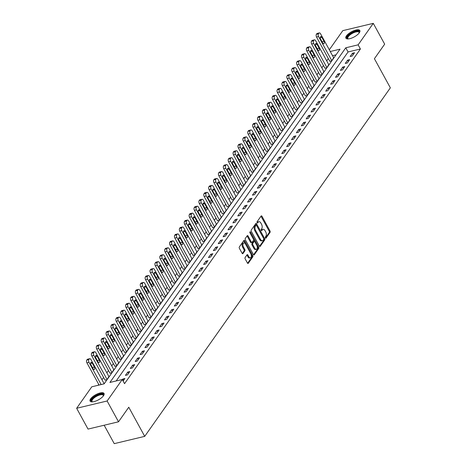 <?xml version="1.0" encoding="UTF-8"?>
<svg xmlns="http://www.w3.org/2000/svg" width="467" height="467" viewBox="0 0 467 467"><rect width="100%" height="100%" fill="white"/><g stroke="black" fill="none" stroke-linecap="round" stroke-linejoin="round"><path stroke-width="0.7" d="M265.419 237.937A0.701 0.391 76.5 0 0 265.851 238.234A0.701 0.391 76.5 0 0 265.997 238.129L270.078 232.344A0.998 0.555 76.5 0 0 270.014 230.984L261.964 216.279A0.998 0.555 76.5 0 0 261.345 215.853A0.998 0.555 76.5 0 0 261.135 216.011L257.054 221.79A0.701 0.391 76.5 0 0 257.101 222.747A0.701 0.391 76.5 0 0 257.533 223.045A0.701 0.391 76.5 0 0 257.685 222.934L258.21 222.187A3.199 1.78 76.5 0 1 258.899 221.685A3.199 1.78 76.5 0 1 260.866 223.057L261.538 224.283A3.199 1.78 76.5 0 1 261.742 228.637L261.216 229.39A0.701 0.391 76.5 0 0 261.257 230.342A0.701 0.391 76.5 0 0 261.689 230.64A0.701 0.391 76.5 0 0 261.841 230.529L262.366 229.782A3.199 1.78 76.5 0 1 263.055 229.285A3.199 1.78 76.5 0 1 265.028 230.657L265.7 231.877A3.199 1.78 76.5 0 1 265.904 236.238L265.373 236.985A0.701 0.391 76.5 0 0 265.419 237.937M90.639 398.824A7.951 2.907 151.3 0 1 97.93 393.669A7.951 2.907 151.3 0 1 104.036 393.471A7.951 2.907 151.3 0 1 103.487 395.753A7.951 2.907 151.3 0 1 96.19 400.908A7.951 2.907 151.3 0 1 90.09 401.106A7.951 2.907 151.3 0 1 90.639 398.824M346.438 35.883A7.951 2.907 151.3 0 1 353.735 30.723A7.951 2.907 151.3 0 1 359.835 30.524A7.951 2.907 151.3 0 1 359.286 32.807A7.951 2.907 151.3 0 1 351.995 37.967A7.951 2.907 151.3 0 1 345.889 38.16A7.951 2.907 151.3 0 1 346.438 35.883M245.117 257.527A0.998 0.555 76.5 0 0 245.175 258.893L247.434 263.014A0.998 0.555 76.5 0 0 248.053 263.446A0.998 0.555 76.5 0 0 248.269 263.289L252.793 256.868A0.998 0.555 76.5 0 0 252.729 255.502L244.679 240.803A0.998 0.555 76.5 0 0 244.066 240.377A0.998 0.555 76.5 0 0 243.85 240.528L239.326 246.955A0.998 0.555 76.5 0 0 239.384 248.316L242.116 253.295A0.998 0.555 76.5 0 0 242.729 253.727A0.998 0.555 76.5 0 0 242.945 253.569L244.883 250.82A0.998 0.555 76.5 0 0 244.819 249.46L243.465 246.99A2.674 1.489 76.5 0 1 243.867 242.928A2.674 1.489 76.5 0 1 245.519 244.078L250.82 253.756A2.674 1.489 76.5 0 1 250.411 257.813A2.674 1.489 76.5 0 1 248.765 256.669L247.884 255.052A0.998 0.555 76.5 0 0 247.265 254.626A0.998 0.555 76.5 0 0 247.049 254.784L245.117 257.527M329.311 49.788L342.807 30.641L373.279 23.35L384.668 44.155L374.411 58.708L390.354 87.831L144.712 436.359L128.769 407.236L118.513 421.794L107.124 400.99L76.646 408.281L91.789 386.793L104.147 383.839L340.017 49.175L330.257 51.51M373.279 23.35L358.136 44.838L345.778 47.792L109.908 382.455L122.266 379.502L107.124 400.99M122.266 379.502L124.543 383.664L360.413 49L358.136 44.838M259.366 246.086A0.998 0.555 76.5 0 0 259.985 246.518A0.998 0.555 76.5 0 0 260.195 246.36L264.725 239.939A0.998 0.555 76.5 0 0 264.661 238.573L256.611 223.874A0.998 0.555 76.5 0 0 255.998 223.448A0.998 0.555 76.5 0 0 255.782 223.6L251.252 230.027A0.998 0.555 76.5 0 0 251.316 231.387L259.366 246.086M258.759 248.403L254.229 254.824A0.998 0.555 76.5 0 1 254.019 254.982A0.998 0.555 76.5 0 1 253.4 254.55L245.35 239.851A0.998 0.555 76.5 0 1 245.286 238.491L247.224 235.742A0.998 0.555 76.5 0 1 247.44 235.584A0.998 0.555 76.5 0 1 248.059 236.01L251.322 241.976A0.998 0.555 76.5 0 0 251.935 242.402A0.998 0.555 76.5 0 0 252.151 242.245L253.435 240.423A0.998 0.555 76.5 0 0 253.371 239.063L249.973 232.858A0.701 0.391 76.5 0 1 250.078 231.795A0.701 0.391 76.5 0 1 250.51 232.093L258.695 247.037A0.998 0.555 76.5 0 1 258.759 248.403L257.936 248.596L253.569 254.789M360.413 49L348.061 51.954L116.178 380.961M352.486 53.203L350.145 56.525L352.2 56.034L354.546 52.707L352.486 53.203L353.239 54.569M347.6 60.132L345.259 63.459L347.314 62.969L349.66 59.642L347.6 60.132L348.353 61.498M342.72 67.061L340.373 70.389L342.434 69.898L344.774 66.571L342.72 67.061L343.467 68.433M337.834 73.996L335.487 77.324L337.548 76.827L339.888 73.5L337.834 73.996L338.581 75.362M332.948 80.925L330.601 84.253L332.662 83.762L335.002 80.435L332.948 80.925L333.695 82.291M328.062 87.86L325.715 91.188L327.776 90.691L330.122 87.364L328.062 87.86L328.809 89.226M323.176 94.789L320.829 98.117L322.89 97.626L325.236 94.299L323.176 94.789L323.923 96.155M318.29 101.724L315.943 105.052L318.004 104.555L320.35 101.228L318.29 101.724L319.037 103.09M313.404 108.653L311.057 111.981L313.118 111.49L315.464 108.163L313.404 108.653L314.151 110.019M308.518 115.588L306.171 118.916L308.232 118.42L310.578 115.092L308.518 115.588L309.265 116.954M303.632 122.517L301.291 125.845L303.346 125.354L305.692 122.027L303.632 122.517L304.379 123.883M298.746 129.447L296.405 132.774L298.46 132.284L300.806 128.956L298.746 129.447L299.499 130.818M293.86 136.382L291.519 139.709L293.574 139.213L295.92 135.885L293.86 136.382L294.613 137.747M288.98 143.311L286.633 146.638L288.694 146.148L291.034 142.82L288.98 143.311L289.727 144.682M284.094 150.246L281.747 153.573L283.808 153.077L286.148 149.749L284.094 150.246L284.841 151.612M279.208 157.175L276.861 160.502L278.922 160.012L281.262 156.684L279.208 157.175L279.955 158.541M274.322 164.11L271.975 167.437L274.036 166.941L276.382 163.613L274.322 164.11L275.069 165.476M269.436 171.039L267.089 174.366L269.15 173.876L271.496 170.548L269.436 171.039L270.183 172.405M264.55 177.974L262.203 181.301L264.264 180.805L266.61 177.478L264.55 177.974L265.297 179.34M259.664 184.903L257.317 188.23L259.378 187.74L261.724 184.412L259.664 184.903L260.411 186.269M254.778 191.832L252.431 195.159L254.492 194.669L256.838 191.342L254.778 191.832L255.525 193.204M249.892 198.767L247.551 202.094L249.606 201.598L251.952 198.277L249.892 198.767L250.639 200.133M245.006 205.696L242.665 209.023L244.72 208.533L247.066 205.206L245.006 205.696L245.759 207.068M240.12 212.631L237.779 215.958L239.834 215.462L242.18 212.135L240.12 212.631L240.873 213.997M235.24 219.56L232.893 222.887L234.954 222.397L237.294 219.07L235.24 219.56L235.987 220.926M230.354 226.495L228.007 229.822L230.068 229.326L232.408 225.999L230.354 226.495L231.101 227.861M225.468 233.424L223.121 236.751L225.182 236.261L227.522 232.934L225.468 233.424L226.215 234.79M220.582 240.359L218.235 243.686L220.296 243.19L222.642 239.863L220.582 240.359L221.329 241.725M215.696 247.288L213.349 250.616L215.41 250.125L217.756 246.798L215.696 247.288L216.443 248.654M210.81 254.217L208.463 257.545L210.524 257.054L212.87 253.727L210.81 254.217L211.557 255.589M205.924 261.152L203.577 264.48L205.638 263.989L207.984 260.662L205.924 261.152L206.671 262.518M201.038 268.081L198.691 271.409L200.752 270.918L203.098 267.591L201.038 268.081L201.785 269.453M196.152 275.016L193.811 278.344L195.866 277.847L198.212 274.52L196.152 275.016L196.905 276.382M191.266 281.945L188.925 285.273L190.98 284.782L193.326 281.455L191.266 281.945L192.019 283.311M186.38 288.88L184.039 292.208L186.1 291.712L188.44 288.384L186.38 288.88L187.133 290.246M181.5 295.809L179.153 299.137L181.214 298.647L183.554 295.319L181.5 295.809L182.247 297.175M176.614 302.744L174.267 306.072L176.328 305.576L178.668 302.248L176.614 302.744L177.361 304.11M171.728 309.674L169.381 313.001L171.442 312.511L173.782 309.183L171.728 309.674L172.475 311.04M166.842 316.608L164.495 319.93L166.556 319.44L168.902 316.112L166.842 316.608L167.589 317.974M161.956 323.538L159.609 326.865L161.67 326.375L164.016 323.047L161.956 323.538L162.703 324.904M157.07 330.467L154.723 333.794L156.784 333.304L159.13 329.976L157.07 330.467L157.817 331.839M152.184 337.402L149.837 340.729L151.898 340.233L154.244 336.905L152.184 337.402L152.931 338.768M147.298 344.331L144.951 347.658L147.012 347.168L149.358 343.84L147.298 344.331L148.045 345.697M142.412 351.266L140.071 354.593L142.126 354.097L144.472 350.77L142.412 351.266L143.165 352.632M137.526 358.195L135.185 361.522L137.24 361.032L139.586 357.704L137.526 358.195L138.279 359.561M132.64 365.13L130.299 368.457L132.359 367.961L134.7 364.634L132.64 365.13L133.393 366.496M127.76 372.059L125.413 375.386L127.473 374.896L129.814 371.569L127.76 372.059L128.507 373.425M123.125 381.066L124.928 378.498L122.874 378.994L122.372 379.7M328.324 58.579L326.702 60.879M323.438 65.508L321.821 67.808M318.552 72.443L316.935 74.743M313.666 79.372L312.049 81.672M308.78 86.307L307.163 88.607M303.9 93.237L302.277 95.537M299.014 100.171L297.391 102.471M294.128 107.101L292.505 109.401M289.242 114.036L287.619 116.33M284.356 120.965L282.733 123.265M279.47 127.9L277.847 130.194M274.584 134.829L272.962 137.129M269.698 141.758L268.081 144.058M264.812 148.693L263.195 150.993M259.926 155.622L258.309 157.922M255.04 162.557L253.423 164.857M250.16 169.486L248.537 171.786M245.274 176.421L243.651 178.721M240.388 183.35L238.765 185.65M235.502 190.285L233.879 192.579M230.616 197.214L228.993 199.514M225.73 204.143L224.107 206.443M220.844 211.078L219.221 213.378M215.958 218.007L214.341 220.307M211.072 224.942L209.455 227.242M206.186 231.871L204.569 234.171M201.3 238.806L199.683 241.106M196.42 245.735L194.797 248.035M191.534 252.67L189.911 254.964M186.648 259.599L185.025 261.899M181.762 266.529L180.139 268.829M176.876 273.464L175.253 275.763M171.99 280.393L170.367 282.693M167.104 287.328L165.481 289.628M162.218 294.257L160.601 296.557M157.332 301.192L155.715 303.492M152.446 308.121L150.829 310.421M147.56 315.056L145.943 317.35M142.68 321.985L141.057 324.285M137.794 328.914L136.171 331.214M132.908 335.849L131.285 338.149M128.022 342.778L126.399 345.078M123.136 349.713L121.513 352.013M118.25 356.642L116.627 358.942M113.364 363.577L111.741 365.877M108.478 370.506L106.861 372.806M103.592 377.441L101.975 379.735M98.706 384.37L98.058 385.293M336.024 54.832L332.533 55.672M329.749 61.177L331.611 60.961L333.648 57.71M324.863 68.106L326.725 67.896L328.762 64.639M319.977 75.041L321.839 74.825L323.876 71.574M315.091 81.97L316.953 81.754L318.99 78.503M310.205 88.905L312.067 88.689L314.104 85.432M305.319 95.834L307.181 95.618L309.224 92.367M300.433 102.769L302.295 102.553L304.338 99.296M295.547 109.698L297.415 109.482L299.452 106.231M290.661 116.633L292.529 116.417L294.566 113.16M285.775 123.562L287.643 123.346L289.68 120.095M280.895 130.491L282.757 130.281L284.794 127.024M276.009 137.426L277.871 137.21L279.908 133.959M271.123 144.356L272.985 144.14L275.022 140.888M266.237 151.29L268.099 151.075L270.136 147.823M261.351 158.22L263.213 158.004L265.25 154.752M256.465 165.155L258.327 164.939L260.364 161.681M251.579 172.084L253.441 171.868L255.484 168.616M246.693 179.019L248.555 178.803L250.598 175.545M241.807 185.948L243.675 185.732L245.712 182.48M236.921 192.877L238.789 192.667L240.826 189.409M232.035 199.812L233.903 199.596L235.94 196.344M227.155 206.741L229.017 206.525L231.054 203.273M222.269 213.676L224.131 213.46L226.168 210.208M217.383 220.605L219.245 220.389L221.282 217.137M212.497 227.54L214.359 227.324L216.396 224.067M207.611 234.469L209.473 234.253L211.51 231.002M202.725 241.404L204.587 241.188L206.624 237.931M197.839 248.333L199.701 248.117L201.744 244.866M192.953 255.268L194.815 255.052L196.858 251.795M188.067 262.197L189.935 261.981L191.972 258.73M183.181 269.126L185.049 268.916L187.086 265.659M178.295 276.061L180.163 275.845L182.2 272.594M173.415 282.99L175.277 282.774L177.314 279.523M168.529 289.925L170.391 289.709L172.428 286.452M163.643 296.854L165.505 296.638L167.542 293.387M158.757 303.789L160.619 303.573L162.656 300.316M153.871 310.718L155.733 310.502L157.77 307.251M148.985 317.653L150.847 317.437L152.884 314.18M144.099 324.583L145.961 324.367L148.004 321.115M139.213 331.512L141.075 331.301L143.118 328.044M134.327 338.447L136.195 338.231L138.232 334.979M129.441 345.376L131.309 345.16L133.346 341.908M124.555 352.311L126.423 352.095L128.46 348.837M119.675 359.24L121.537 359.024L123.574 355.772M114.789 366.175L116.651 365.959L118.688 362.701M109.903 373.104L111.765 372.888L113.802 369.636M105.017 380.039L106.879 379.823L108.916 376.565M104.03 383.5L104.339 383.425L104.03 383.868M104.153 425.227L114.24 443.65L144.712 436.359M118.513 421.794L88.035 429.085L76.646 408.281M348.061 51.954L345.778 47.792M122.874 378.994L123.621 380.36M263.055 229.285L262.232 229.478A3.199 1.78 76.5 0 0 261.543 229.98L262.366 229.782M261.275 230.365L261.543 229.98M258.899 221.685L258.07 221.883A3.199 1.78 76.5 0 0 257.387 222.385L258.21 222.187M257.113 222.771L257.387 222.385M265.431 237.96L269.255 232.543A0.998 0.555 76.5 0 0 269.19 231.177L261.141 216.478A0.998 0.555 76.5 0 0 260.971 216.239M259.535 246.325L263.902 240.131A0.998 0.555 76.5 0 0 263.837 238.771L255.788 224.072A0.998 0.555 76.5 0 0 255.618 223.833M263.674 239.39A0.701 0.391 76.5 0 0 263.633 238.439L256.564 225.532A0.701 0.391 76.5 0 0 256.138 225.234A0.701 0.391 76.5 0 0 255.986 225.345L255.431 226.133A3.199 1.78 76.5 0 0 255.63 230.488L260.463 239.308A3.199 1.78 76.5 0 0 262.436 240.68A3.199 1.78 76.5 0 0 263.119 240.184L263.674 239.39M255.496 225.462A0.701 0.391 76.5 0 0 255.309 225.433A0.701 0.391 76.5 0 0 255.163 225.543L255.986 225.345M262.436 240.68L261.608 240.879A3.199 1.78 76.5 0 1 259.64 239.507L254.807 230.686A3.199 1.78 76.5 0 1 254.603 226.332L255.163 225.543M251.935 242.402L251.112 242.601A0.998 0.555 76.5 0 1 250.499 242.175L247.236 236.209A0.998 0.555 76.5 0 0 247.066 235.969M249.892 232.665L257.872 247.236L258.695 247.037M254.708 248.164A2.674 1.489 76.5 0 0 256.36 249.308A2.674 1.489 76.5 0 0 256.762 245.251L254.894 241.842A0.998 0.555 76.5 0 0 254.276 241.41A0.998 0.555 76.5 0 0 254.066 241.567L252.775 243.389A0.998 0.555 76.5 0 0 252.84 244.749L254.708 248.164L253.885 248.356A2.674 1.489 76.5 0 0 255.531 249.506L256.36 249.308M253.715 241.649A0.998 0.555 76.5 0 0 253.453 241.608A0.998 0.555 76.5 0 0 253.237 241.766L254.066 241.567M253.885 248.356L252.017 244.947A0.998 0.555 76.5 0 1 251.952 243.587L253.237 241.766M257.936 248.596A0.998 0.555 76.5 0 0 257.872 247.236M250.411 257.813L249.588 258.012A2.674 1.489 76.5 0 1 247.942 256.862L247.061 255.251A0.998 0.555 76.5 0 0 246.891 255.011M243.867 242.928L243.044 243.126A2.674 1.489 76.5 0 0 242.642 247.183L243.465 246.99M242.285 253.534L244.06 251.018A0.998 0.555 76.5 0 0 243.996 249.658L242.642 247.183M247.603 263.254L251.97 257.06A0.998 0.555 76.5 0 0 251.906 255.7L243.856 241.001A0.998 0.555 76.5 0 0 243.686 240.762M331.803 60.687L318.593 36.554A2.037 1.132 76.5 0 1 318.465 33.782L318.856 33.227A2.037 1.132 76.5 0 1 319.294 32.906A2.037 1.132 76.5 0 1 320.549 33.782L333.759 57.914M329.86 61.381L316.538 37.045A2.037 1.132 -103.5 0 1 316.404 34.272L316.795 33.717A2.037 1.132 -103.5 0 1 317.233 33.402L319.294 32.906M320.584 39.053L322.773 43.046A1.629 0.905 76.5 0 0 323.777 43.74A1.629 0.905 76.5 0 0 324.022 41.271L321.839 37.278A1.629 0.905 76.5 0 0 320.835 36.578A1.629 0.905 76.5 0 0 320.584 39.053M326.918 67.616L313.707 43.484A2.037 1.132 76.5 0 1 313.579 40.711L313.97 40.156A2.037 1.132 76.5 0 1 314.408 39.841A2.037 1.132 76.5 0 1 315.663 40.711L328.873 64.843M324.974 68.31L311.652 43.98A2.037 1.132 -103.5 0 1 311.518 41.207L311.909 40.652A2.037 1.132 -103.5 0 1 312.347 40.331L314.408 39.841M315.704 45.982L317.887 49.975A1.629 0.905 76.5 0 0 318.891 50.675A1.629 0.905 76.5 0 0 319.136 48.2L316.953 44.207A1.629 0.905 76.5 0 0 315.949 43.507A1.629 0.905 76.5 0 0 315.704 45.982M322.037 74.545L308.821 50.418A2.037 1.132 76.5 0 1 308.693 47.646L309.084 47.091A2.037 1.132 76.5 0 1 309.522 46.77A2.037 1.132 76.5 0 1 310.777 47.646L323.987 71.772M320.088 75.245L306.766 50.909A2.037 1.132 -103.5 0 1 306.638 48.136L307.029 47.581A2.037 1.132 -103.5 0 1 307.461 47.266L309.522 46.77M310.818 52.911L313.001 56.91A1.629 0.905 76.5 0 0 314.005 57.604A1.629 0.905 76.5 0 0 314.25 55.135L312.067 51.136A1.629 0.905 76.5 0 0 311.063 50.442A1.629 0.905 76.5 0 0 310.818 52.911M317.151 81.48L303.941 57.348A2.037 1.132 76.5 0 1 303.807 54.575L304.198 54.02A2.037 1.132 76.5 0 1 304.636 53.705A2.037 1.132 76.5 0 1 305.891 54.575L319.101 78.707M315.202 82.174L301.88 57.844A2.037 1.132 -103.5 0 1 301.752 55.071L302.143 54.516A2.037 1.132 -103.5 0 1 302.575 54.195L304.636 53.705M305.932 59.846L308.115 63.839A1.629 0.905 76.5 0 0 309.119 64.539A1.629 0.905 76.5 0 0 309.37 62.064L307.181 58.071A1.629 0.905 76.5 0 0 306.177 57.371A1.629 0.905 76.5 0 0 305.932 59.846M312.265 88.409L299.055 64.283A2.037 1.132 76.5 0 1 298.921 61.51L299.312 60.955A2.037 1.132 76.5 0 1 299.75 60.634A2.037 1.132 76.5 0 1 301.005 61.51L314.221 85.636M310.316 89.109L296.994 64.773A2.037 1.132 -103.5 0 1 296.866 62L297.257 61.446A2.037 1.132 -103.5 0 1 297.695 61.13L299.75 60.634M301.046 66.775L303.229 70.774A1.629 0.905 76.5 0 0 304.239 71.469A1.629 0.905 76.5 0 0 304.484 68.999L302.295 65.001A1.629 0.905 76.5 0 0 301.291 64.306A1.629 0.905 76.5 0 0 301.046 66.775M348.201 38.924A6.877 2.516 151.3 0 1 348.166 38.919A6.877 2.516 151.3 0 1 348.154 38.913A6.877 2.516 151.3 0 1 349.742 34.284A6.877 2.516 151.3 0 1 358.294 31.102A6.877 2.516 151.3 0 1 359.251 32.836A6.877 2.516 151.3 0 1 359.234 32.883M359.141 33.005A6.369 2.329 -28.7 0 0 359.041 32.369A6.369 2.329 -28.7 0 0 358.148 31.809A6.369 2.329 -28.7 0 0 351.231 34.044A6.369 2.329 -28.7 0 0 347.868 38.487A6.369 2.329 -28.7 0 0 348.359 38.913M359.969 30.968A7.898 2.89 -28.7 0 0 359.041 30.524A7.898 2.89 -28.7 0 0 350.822 33.069A7.898 2.89 -28.7 0 0 346.193 38.51M92.396 401.865A6.877 2.516 151.3 0 1 92.349 401.859A6.877 2.516 151.3 0 1 91.865 399.285A6.877 2.516 151.3 0 1 99.389 394.393A6.877 2.516 151.3 0 1 103.452 395.782A6.877 2.516 151.3 0 1 103.435 395.823M103.341 395.952A6.369 2.329 -28.7 0 0 103.242 395.31A6.369 2.329 -28.7 0 0 98.35 395.467A6.369 2.329 -28.7 0 0 92.507 399.6A6.369 2.329 -28.7 0 0 92.069 401.427A6.369 2.329 -28.7 0 0 92.554 401.859M104.164 393.914A7.898 2.89 -28.7 0 0 97.918 394.51A7.898 2.89 -28.7 0 0 91.042 399.483A7.898 2.89 -28.7 0 0 90.388 401.457M307.379 95.344L294.169 71.212A2.037 1.132 76.5 0 1 294.041 68.439L294.432 67.884A2.037 1.132 76.5 0 1 294.864 67.569A2.037 1.132 76.5 0 1 296.125 68.439L309.335 92.571M305.43 96.039L292.108 71.708A2.037 1.132 -103.5 0 1 291.98 68.929L292.371 68.375A2.037 1.132 -103.5 0 1 292.809 68.059L294.864 67.569M296.16 73.71L298.349 77.703A1.629 0.905 76.5 0 0 299.353 78.403A1.629 0.905 76.5 0 0 299.598 75.928L297.409 71.936A1.629 0.905 76.5 0 0 296.405 71.235A1.629 0.905 76.5 0 0 296.16 73.71M302.493 102.273L289.283 78.147A2.037 1.132 76.5 0 1 289.155 75.374L289.546 74.819A2.037 1.132 76.5 0 1 289.978 74.498A2.037 1.132 76.5 0 1 291.239 75.374L304.449 99.5M300.544 102.974L287.223 78.637A2.037 1.132 -103.5 0 1 287.094 75.864L287.485 75.31A2.037 1.132 -103.5 0 1 287.923 74.989L289.978 74.498M291.274 80.639L293.463 84.632A1.629 0.905 76.5 0 0 294.467 85.333A1.629 0.905 76.5 0 0 294.712 82.857L292.523 78.865A1.629 0.905 76.5 0 0 291.519 78.17A1.629 0.905 76.5 0 0 291.274 80.639M297.607 109.208L284.397 85.076A2.037 1.132 76.5 0 1 284.269 82.303L284.66 81.748A2.037 1.132 76.5 0 1 285.098 81.427A2.037 1.132 76.5 0 1 286.353 82.303L299.563 106.435M295.658 109.903L282.337 85.566A2.037 1.132 -103.5 0 1 282.208 82.793L282.599 82.239A2.037 1.132 -103.5 0 1 283.037 81.923L285.098 81.427M286.388 87.574L288.577 91.567A1.629 0.905 76.5 0 0 289.581 92.268A1.629 0.905 76.5 0 0 289.826 89.792L287.637 85.8A1.629 0.905 76.5 0 0 286.633 85.099A1.629 0.905 76.5 0 0 286.388 87.574M292.721 116.137L279.511 92.005A2.037 1.132 76.5 0 1 279.383 89.232L279.774 88.677A2.037 1.132 76.5 0 1 280.212 88.362A2.037 1.132 76.5 0 1 281.467 89.238L294.677 113.364M290.772 116.832L277.451 92.501A2.037 1.132 -103.5 0 1 277.322 89.728L277.713 89.174A2.037 1.132 -103.5 0 1 278.151 88.853L280.212 88.362M281.502 94.503L283.691 98.496A1.629 0.905 76.5 0 0 284.695 99.197A1.629 0.905 76.5 0 0 284.94 96.722L282.751 92.729A1.629 0.905 76.5 0 0 281.747 92.028A1.629 0.905 76.5 0 0 281.502 94.503M287.835 123.072L274.625 98.94A2.037 1.132 76.5 0 1 274.497 96.167L274.888 95.612A2.037 1.132 76.5 0 1 275.326 95.291A2.037 1.132 76.5 0 1 276.581 96.167L289.791 120.299M285.892 123.767L272.565 99.43A2.037 1.132 -103.5 0 1 272.436 96.657L272.827 96.103A2.037 1.132 -103.5 0 1 273.265 95.788L275.326 95.291M276.616 101.438L278.805 105.431A1.629 0.905 76.5 0 0 279.809 106.126A1.629 0.905 76.5 0 0 280.054 103.656L277.871 99.664A1.629 0.905 76.5 0 0 276.861 98.963A1.629 0.905 76.5 0 0 276.616 101.438M282.949 130.001L269.739 105.869A2.037 1.132 76.5 0 1 269.611 103.096L270.002 102.542A2.037 1.132 76.5 0 1 270.44 102.226A2.037 1.132 76.5 0 1 271.695 103.096L284.905 127.228M281.006 130.696L267.679 106.365A2.037 1.132 -103.5 0 1 267.55 103.592L267.941 103.038A2.037 1.132 -103.5 0 1 268.379 102.717L270.44 102.226M271.73 108.367L273.919 112.36A1.629 0.905 76.5 0 0 274.923 113.061A1.629 0.905 76.5 0 0 275.168 110.586L272.985 106.593A1.629 0.905 76.5 0 0 271.981 105.892A1.629 0.905 76.5 0 0 271.73 108.367M278.063 136.936L264.853 112.804A2.037 1.132 76.5 0 1 264.725 110.031L265.116 109.476A2.037 1.132 76.5 0 1 265.554 109.155A2.037 1.132 76.5 0 1 266.809 110.031L280.019 134.163M276.12 137.631L262.798 113.294A2.037 1.132 -103.5 0 1 262.664 110.521L263.055 109.967A2.037 1.132 -103.5 0 1 263.493 109.652L265.554 109.155M266.844 115.296L269.033 119.295A1.629 0.905 76.5 0 0 270.037 119.99A1.629 0.905 76.5 0 0 270.282 117.521L268.099 113.522A1.629 0.905 76.5 0 0 267.095 112.827A1.629 0.905 76.5 0 0 266.844 115.296M273.177 143.865L259.967 119.733A2.037 1.132 76.5 0 1 259.839 116.96L260.23 116.406A2.037 1.132 76.5 0 1 260.668 116.09A2.037 1.132 76.5 0 1 261.923 116.96L275.133 141.092M271.234 144.56L257.912 120.229A2.037 1.132 -103.5 0 1 257.778 117.456L258.169 116.902A2.037 1.132 -103.5 0 1 258.607 116.581L260.668 116.09M261.964 122.231L264.147 126.224A1.629 0.905 76.5 0 0 265.151 126.925A1.629 0.905 76.5 0 0 265.396 124.45L263.213 120.457A1.629 0.905 76.5 0 0 262.209 119.756A1.629 0.905 76.5 0 0 261.964 122.231M268.297 150.794L255.081 126.668A2.037 1.132 76.5 0 1 254.953 123.895L255.344 123.341A2.037 1.132 76.5 0 1 255.782 123.019A2.037 1.132 76.5 0 1 257.037 123.895L270.247 148.021M266.348 151.495L253.026 127.158A2.037 1.132 -103.5 0 1 252.898 124.385L253.289 123.831A2.037 1.132 -103.5 0 1 253.721 123.516L255.782 123.019M257.078 129.161L259.261 133.159A1.629 0.905 76.5 0 0 260.265 133.854A1.629 0.905 76.5 0 0 260.516 131.385L258.327 127.386A1.629 0.905 76.5 0 0 257.323 126.691A1.629 0.905 76.5 0 0 257.078 129.161M263.411 157.729L250.201 133.597A2.037 1.132 76.5 0 1 250.067 130.824L250.458 130.27A2.037 1.132 76.5 0 1 250.896 129.954A2.037 1.132 76.5 0 1 252.151 130.824L265.361 154.956M261.462 158.424L248.14 134.093A2.037 1.132 -103.5 0 1 248.012 131.32L248.403 130.766A2.037 1.132 -103.5 0 1 248.835 130.445L250.896 129.954M252.192 136.095L254.375 140.088A1.629 0.905 76.5 0 0 255.379 140.789A1.629 0.905 76.5 0 0 255.63 138.314L253.441 134.321A1.629 0.905 76.5 0 0 252.437 133.62A1.629 0.905 76.5 0 0 252.192 136.095M258.525 164.658L245.315 140.532A2.037 1.132 76.5 0 1 245.181 137.759L245.572 137.205A2.037 1.132 76.5 0 1 246.01 136.884A2.037 1.132 76.5 0 1 247.265 137.759L260.481 161.886M256.576 165.359L243.254 141.022A2.037 1.132 -103.5 0 1 243.126 138.25L243.517 137.695A2.037 1.132 -103.5 0 1 243.955 137.374L246.01 136.884M247.306 143.025L249.489 147.017A1.629 0.905 76.5 0 0 250.499 147.718A1.629 0.905 76.5 0 0 250.744 145.243L248.555 141.25A1.629 0.905 76.5 0 0 247.551 140.555A1.629 0.905 76.5 0 0 247.306 143.025M253.639 171.593L240.429 147.461A2.037 1.132 76.5 0 1 240.301 144.688L240.692 144.134A2.037 1.132 76.5 0 1 241.124 143.813A2.037 1.132 76.5 0 1 242.385 144.688L255.595 168.82M251.69 172.288L238.368 147.951A2.037 1.132 -103.5 0 1 238.24 145.179L238.631 144.624A2.037 1.132 -103.5 0 1 239.069 144.309L241.124 143.813M242.42 149.96L244.609 153.952A1.629 0.905 76.5 0 0 245.613 154.653A1.629 0.905 76.5 0 0 245.858 152.178L243.669 148.185A1.629 0.905 76.5 0 0 242.665 147.484A1.629 0.905 76.5 0 0 242.42 149.96M248.753 178.522L235.543 154.396A2.037 1.132 76.5 0 1 235.415 151.617L235.806 151.063A2.037 1.132 76.5 0 1 236.238 150.748A2.037 1.132 76.5 0 1 237.499 151.623L250.709 175.75M246.804 179.223L233.482 154.886A2.037 1.132 -103.5 0 1 233.354 152.114L233.745 151.559A2.037 1.132 -103.5 0 1 234.183 151.238L236.238 150.748M237.534 156.889L239.723 160.882A1.629 0.905 76.5 0 0 240.727 161.582A1.629 0.905 76.5 0 0 240.972 159.107L238.783 155.114A1.629 0.905 76.5 0 0 237.779 154.419A1.629 0.905 76.5 0 0 237.534 156.889M243.867 185.457L230.657 161.325A2.037 1.132 76.5 0 1 230.529 158.552L230.92 157.998A2.037 1.132 76.5 0 1 231.358 157.677A2.037 1.132 76.5 0 1 232.613 158.552L245.823 182.685M241.918 186.152L228.597 161.815A2.037 1.132 -103.5 0 1 228.468 159.043L228.859 158.488A2.037 1.132 -103.5 0 1 229.297 158.173L231.358 157.677M232.648 163.824L234.837 167.816A1.629 0.905 76.5 0 0 235.841 168.511A1.629 0.905 76.5 0 0 236.086 166.042L233.897 162.049A1.629 0.905 76.5 0 0 232.893 161.348A1.629 0.905 76.5 0 0 232.648 163.824M238.981 192.386L225.771 168.254A2.037 1.132 76.5 0 1 225.643 165.481L226.034 164.927A2.037 1.132 76.5 0 1 226.472 164.612A2.037 1.132 76.5 0 1 227.727 165.481L240.937 189.614M237.038 193.081L223.711 168.75A2.037 1.132 -103.5 0 1 223.582 165.978L223.973 165.423A2.037 1.132 -103.5 0 1 224.411 165.102L226.472 164.612M227.762 170.753L229.951 174.746A1.629 0.905 76.5 0 0 230.955 175.446A1.629 0.905 76.5 0 0 231.2 172.971L229.011 168.978A1.629 0.905 76.5 0 0 228.007 168.278A1.629 0.905 76.5 0 0 227.762 170.753M234.095 199.321L220.885 175.189A2.037 1.132 76.5 0 1 220.757 172.416L221.148 171.862A2.037 1.132 76.5 0 1 221.586 171.541A2.037 1.132 76.5 0 1 222.841 172.416L236.051 196.549M232.152 200.016L218.825 175.68A2.037 1.132 -103.5 0 1 218.696 172.907L219.087 172.352A2.037 1.132 -103.5 0 1 219.525 172.037L221.586 171.541M222.876 177.688L225.065 181.681A1.629 0.905 76.5 0 0 226.069 182.375A1.629 0.905 76.5 0 0 226.314 179.906L224.131 175.913A1.629 0.905 76.5 0 0 223.121 175.213A1.629 0.905 76.5 0 0 222.876 177.688M229.209 206.251L215.999 182.118A2.037 1.132 76.5 0 1 215.871 179.346L216.262 178.791A2.037 1.132 76.5 0 1 216.7 178.476A2.037 1.132 76.5 0 1 217.955 179.346L231.165 203.478M227.266 206.945L213.939 182.615A2.037 1.132 -103.5 0 1 213.81 179.842L214.201 179.287A2.037 1.132 -103.5 0 1 214.639 178.966L216.7 178.476M217.99 184.617L220.179 188.61A1.629 0.905 76.5 0 0 221.183 189.31A1.629 0.905 76.5 0 0 221.428 186.835L219.245 182.842A1.629 0.905 76.5 0 0 218.241 182.142A1.629 0.905 76.5 0 0 217.99 184.617M224.323 213.18L211.113 189.053A2.037 1.132 76.5 0 1 210.985 186.28L211.376 185.726A2.037 1.132 76.5 0 1 211.814 185.405A2.037 1.132 76.5 0 1 213.069 186.28L226.279 210.407M222.38 213.88L209.058 189.544A2.037 1.132 -103.5 0 1 208.924 186.771L209.315 186.216A2.037 1.132 -103.5 0 1 209.753 185.901L211.814 185.405M213.104 191.546L215.293 195.545A1.629 0.905 76.5 0 0 216.297 196.239A1.629 0.905 76.5 0 0 216.542 193.77L214.359 189.771A1.629 0.905 76.5 0 0 213.355 189.077A1.629 0.905 76.5 0 0 213.104 191.546M219.443 220.115L206.227 195.982A2.037 1.132 76.5 0 1 206.099 193.21L206.49 192.655A2.037 1.132 76.5 0 1 206.928 192.34A2.037 1.132 76.5 0 1 208.183 193.21L221.393 217.342M217.494 220.809L204.172 196.479A2.037 1.132 -103.5 0 1 204.038 193.706L204.429 193.151A2.037 1.132 -103.5 0 1 204.867 192.83L206.928 192.34M208.224 198.481L210.407 202.474A1.629 0.905 76.5 0 0 211.411 203.174A1.629 0.905 76.5 0 0 211.656 200.699L209.473 196.706A1.629 0.905 76.5 0 0 208.469 196.006A1.629 0.905 76.5 0 0 208.224 198.481M214.557 227.044L201.341 202.917A2.037 1.132 76.5 0 1 201.213 200.145L201.604 199.59A2.037 1.132 76.5 0 1 202.042 199.269A2.037 1.132 76.5 0 1 203.297 200.145L216.507 224.271M212.608 227.744L199.286 203.408A2.037 1.132 -103.5 0 1 199.158 200.635L199.549 200.08A2.037 1.132 -103.5 0 1 199.981 199.759L202.042 199.269M203.338 205.41L205.521 209.403A1.629 0.905 76.5 0 0 206.525 210.103A1.629 0.905 76.5 0 0 206.776 207.634L204.587 203.635A1.629 0.905 76.5 0 0 203.583 202.941A1.629 0.905 76.5 0 0 203.338 205.41M209.671 233.979L196.461 209.846A2.037 1.132 76.5 0 1 196.327 207.074L196.718 206.519A2.037 1.132 76.5 0 1 197.156 206.204A2.037 1.132 76.5 0 1 198.411 207.074L211.621 231.206M207.722 234.673L194.4 210.343A2.037 1.132 -103.5 0 1 194.272 207.564L194.663 207.009A2.037 1.132 -103.5 0 1 195.095 206.694L197.156 206.204M198.452 212.345L200.635 216.338A1.629 0.905 76.5 0 0 201.639 217.038A1.629 0.905 76.5 0 0 201.89 214.563L199.701 210.57A1.629 0.905 76.5 0 0 198.697 209.87A1.629 0.905 76.5 0 0 198.452 212.345M204.785 240.908L191.575 216.781A2.037 1.132 76.5 0 1 191.441 214.003L191.832 213.448A2.037 1.132 76.5 0 1 192.27 213.133A2.037 1.132 76.5 0 1 193.525 214.009L206.741 238.135M202.836 241.608L189.514 217.272A2.037 1.132 -103.5 0 1 189.386 214.499L189.777 213.944A2.037 1.132 -103.5 0 1 190.215 213.623L192.27 213.133M193.566 219.274L195.749 223.267A1.629 0.905 76.5 0 0 196.759 223.967A1.629 0.905 76.5 0 0 197.004 221.492L194.815 217.499A1.629 0.905 76.5 0 0 193.811 216.805A1.629 0.905 76.5 0 0 193.566 219.274M199.899 247.843L186.689 223.711A2.037 1.132 76.5 0 1 186.561 220.938L186.952 220.383A2.037 1.132 76.5 0 1 187.384 220.062A2.037 1.132 76.5 0 1 188.645 220.938L201.855 245.07M197.95 248.537L184.628 224.201A2.037 1.132 -103.5 0 1 184.5 221.428L184.891 220.873A2.037 1.132 -103.5 0 1 185.329 220.558L187.384 220.062M188.68 226.209L190.869 230.202A1.629 0.905 76.5 0 0 191.873 230.902A1.629 0.905 76.5 0 0 192.118 228.427L189.929 224.434A1.629 0.905 76.5 0 0 188.925 223.734A1.629 0.905 76.5 0 0 188.68 226.209M195.013 254.772L181.803 230.64A2.037 1.132 76.5 0 1 181.675 227.867L182.066 227.312A2.037 1.132 76.5 0 1 182.498 226.997A2.037 1.132 76.5 0 1 183.759 227.867L196.969 251.999M193.064 255.467L179.742 231.136A2.037 1.132 -103.5 0 1 179.614 228.363L180.005 227.808A2.037 1.132 -103.5 0 1 180.443 227.487L182.498 226.997M183.794 233.138L185.983 237.131A1.629 0.905 76.5 0 0 186.987 237.831A1.629 0.905 76.5 0 0 187.232 235.356L185.043 231.363A1.629 0.905 76.5 0 0 184.039 230.663A1.629 0.905 76.5 0 0 183.794 233.138M190.127 261.707L176.917 237.575A2.037 1.132 76.5 0 1 176.789 234.802L177.18 234.247A2.037 1.132 76.5 0 1 177.618 233.926A2.037 1.132 76.5 0 1 178.873 234.802L192.083 258.934M188.178 262.401L174.856 238.065A2.037 1.132 -103.5 0 1 174.728 235.292L175.119 234.738A2.037 1.132 -103.5 0 1 175.557 234.422L177.618 233.926M178.908 240.073L181.097 244.066A1.629 0.905 76.5 0 0 182.101 244.761A1.629 0.905 76.5 0 0 182.346 242.291L180.157 238.298A1.629 0.905 76.5 0 0 179.153 237.598A1.629 0.905 76.5 0 0 178.908 240.073M185.241 268.636L172.031 244.504A2.037 1.132 76.5 0 1 171.903 241.731L172.294 241.176A2.037 1.132 76.5 0 1 172.732 240.861A2.037 1.132 76.5 0 1 173.987 241.731L187.197 265.863M183.297 269.331L169.97 245A2.037 1.132 -103.5 0 1 169.842 242.227L170.233 241.672A2.037 1.132 -103.5 0 1 170.671 241.351L172.732 240.861M174.022 247.002L176.211 250.995A1.629 0.905 76.5 0 0 177.215 251.695A1.629 0.905 76.5 0 0 177.46 249.22L175.271 245.228A1.629 0.905 76.5 0 0 174.267 244.527A1.629 0.905 76.5 0 0 174.022 247.002M180.355 275.565L167.145 251.439A2.037 1.132 76.5 0 1 167.017 248.666L167.408 248.111A2.037 1.132 76.5 0 1 167.846 247.79A2.037 1.132 76.5 0 1 169.101 248.666L182.311 272.792M178.412 276.266L165.084 251.929A2.037 1.132 -103.5 0 1 164.956 249.156L165.347 248.602A2.037 1.132 -103.5 0 1 165.785 248.286L167.846 247.79M169.136 253.931L171.325 257.93A1.629 0.905 76.5 0 0 172.329 258.625A1.629 0.905 76.5 0 0 172.574 256.155L170.391 252.157A1.629 0.905 76.5 0 0 169.381 251.462A1.629 0.905 76.5 0 0 169.136 253.931M175.469 282.5L162.259 258.368A2.037 1.132 76.5 0 1 162.131 255.595L162.522 255.04A2.037 1.132 76.5 0 1 162.96 254.725A2.037 1.132 76.5 0 1 164.215 255.595L177.425 279.727M173.526 283.195L160.199 258.864A2.037 1.132 -103.5 0 1 160.07 256.091L160.461 255.537A2.037 1.132 -103.5 0 1 160.899 255.215L162.96 254.725M164.25 260.866L166.439 264.859A1.629 0.905 76.5 0 0 167.443 265.56A1.629 0.905 76.5 0 0 167.688 263.084L165.505 259.092A1.629 0.905 76.5 0 0 164.501 258.391A1.629 0.905 76.5 0 0 164.25 260.866M170.583 289.429L157.373 265.303A2.037 1.132 76.5 0 1 157.245 262.53L157.636 261.975A2.037 1.132 76.5 0 1 158.074 261.654A2.037 1.132 76.5 0 1 159.329 262.53L172.539 286.656M168.64 290.13L155.318 265.793A2.037 1.132 -103.5 0 1 155.184 263.02L155.575 262.466A2.037 1.132 -103.5 0 1 156.013 262.145L158.074 261.654M159.364 267.795L161.553 271.794A1.629 0.905 76.5 0 0 162.557 272.489A1.629 0.905 76.5 0 0 162.802 270.019L160.619 266.021A1.629 0.905 76.5 0 0 159.615 265.326A1.629 0.905 76.5 0 0 159.364 267.795M165.703 296.364L152.487 272.232A2.037 1.132 76.5 0 1 152.359 269.459L152.75 268.904A2.037 1.132 76.5 0 1 153.188 268.589A2.037 1.132 76.5 0 1 154.443 269.459L167.653 293.591M163.754 297.059L150.432 272.728A2.037 1.132 -103.5 0 1 150.298 269.949L150.689 269.395A2.037 1.132 -103.5 0 1 151.127 269.08L153.188 268.589M154.484 274.73L156.667 278.723A1.629 0.905 76.5 0 0 157.671 279.424A1.629 0.905 76.5 0 0 157.916 276.949L155.733 272.956A1.629 0.905 76.5 0 0 154.729 272.255A1.629 0.905 76.5 0 0 154.484 274.73M160.817 303.293L147.601 279.167A2.037 1.132 76.5 0 1 147.473 276.394L147.864 275.839A2.037 1.132 76.5 0 1 148.302 275.518A2.037 1.132 76.5 0 1 149.557 276.394L162.767 300.52M158.868 303.994L145.546 279.657A2.037 1.132 -103.5 0 1 145.418 276.884L145.809 276.33A2.037 1.132 -103.5 0 1 146.241 276.009L148.302 275.518M149.598 281.659L151.781 285.652A1.629 0.905 76.5 0 0 152.785 286.353A1.629 0.905 76.5 0 0 153.036 283.878L150.847 279.885A1.629 0.905 76.5 0 0 149.843 279.19A1.629 0.905 76.5 0 0 149.598 281.659M155.931 310.228L142.721 286.096A2.037 1.132 76.5 0 1 142.587 283.323L142.978 282.768A2.037 1.132 76.5 0 1 143.416 282.447A2.037 1.132 76.5 0 1 144.671 283.323L157.881 307.455M153.982 310.923L140.66 286.586A2.037 1.132 -103.5 0 1 140.532 283.813L140.923 283.259A2.037 1.132 -103.5 0 1 141.355 282.944L143.416 282.447M144.712 288.594L146.895 292.587A1.629 0.905 76.5 0 0 147.899 293.288A1.629 0.905 76.5 0 0 148.15 290.813L145.961 286.82A1.629 0.905 76.5 0 0 144.957 286.119A1.629 0.905 76.5 0 0 144.712 288.594M151.045 317.157L137.835 293.025A2.037 1.132 76.5 0 1 137.701 290.252L138.092 289.698A2.037 1.132 76.5 0 1 138.53 289.382A2.037 1.132 76.5 0 1 139.785 290.252L153.001 314.384M149.096 317.852L135.774 293.521A2.037 1.132 -103.5 0 1 135.646 290.748L136.037 290.194A2.037 1.132 -103.5 0 1 136.475 289.873L138.53 289.382M139.826 295.523L142.009 299.516A1.629 0.905 76.5 0 0 143.019 300.217A1.629 0.905 76.5 0 0 143.264 297.742L141.075 293.749A1.629 0.905 76.5 0 0 140.071 293.048A1.629 0.905 76.5 0 0 139.826 295.523M146.159 324.092L132.949 299.96A2.037 1.132 76.5 0 1 132.821 297.187L133.212 296.633A2.037 1.132 76.5 0 1 133.644 296.312A2.037 1.132 76.5 0 1 134.905 297.187L148.115 321.319M144.21 324.787L130.888 300.45A2.037 1.132 -103.5 0 1 130.76 297.677L131.151 297.123A2.037 1.132 -103.5 0 1 131.589 296.808L133.644 296.312M134.94 302.458L137.129 306.451A1.629 0.905 76.5 0 0 138.133 307.146A1.629 0.905 76.5 0 0 138.378 304.677L136.189 300.684A1.629 0.905 76.5 0 0 135.185 299.983A1.629 0.905 76.5 0 0 134.94 302.458M141.273 331.021L128.063 306.889A2.037 1.132 76.5 0 1 127.935 304.116L128.326 303.562A2.037 1.132 76.5 0 1 128.758 303.246A2.037 1.132 76.5 0 1 130.019 304.116L143.229 328.248M139.324 331.716L126.002 307.385A2.037 1.132 -103.5 0 1 125.874 304.612L126.265 304.058A2.037 1.132 -103.5 0 1 126.703 303.737L128.758 303.246M130.054 309.387L132.243 313.38A1.629 0.905 76.5 0 0 133.247 314.081A1.629 0.905 76.5 0 0 133.492 311.606L131.303 307.613A1.629 0.905 76.5 0 0 130.299 306.912A1.629 0.905 76.5 0 0 130.054 309.387M136.387 337.95L123.177 313.824A2.037 1.132 76.5 0 1 123.049 311.051L123.44 310.497A2.037 1.132 76.5 0 1 123.878 310.176A2.037 1.132 76.5 0 1 125.133 311.051L138.343 335.183M134.438 338.651L121.116 314.314A2.037 1.132 -103.5 0 1 120.988 311.542L121.379 310.987A2.037 1.132 -103.5 0 1 121.817 310.672L123.878 310.176M125.168 316.317L127.357 320.315A1.629 0.905 76.5 0 0 128.361 321.01A1.629 0.905 76.5 0 0 128.606 318.541L126.417 314.542A1.629 0.905 76.5 0 0 125.413 313.847A1.629 0.905 76.5 0 0 125.168 316.317M131.501 344.885L118.291 320.753A2.037 1.132 76.5 0 1 118.163 317.98L118.554 317.426A2.037 1.132 76.5 0 1 118.992 317.111A2.037 1.132 76.5 0 1 120.247 317.98L133.457 342.113M129.557 345.58L116.23 321.249A2.037 1.132 -103.5 0 1 116.102 318.476L116.493 317.922A2.037 1.132 -103.5 0 1 116.931 317.601L118.992 317.111M120.282 323.252L122.471 327.244A1.629 0.905 76.5 0 0 123.475 327.945A1.629 0.905 76.5 0 0 123.72 325.47L121.531 321.477A1.629 0.905 76.5 0 0 120.527 320.776A1.629 0.905 76.5 0 0 120.282 323.252M126.615 351.814L113.405 327.688A2.037 1.132 76.5 0 1 113.277 324.915L113.668 324.361A2.037 1.132 76.5 0 1 114.106 324.04A2.037 1.132 76.5 0 1 115.361 324.915L128.571 349.042M124.671 352.515L111.344 328.178A2.037 1.132 -103.5 0 1 111.216 325.406L111.607 324.851A2.037 1.132 -103.5 0 1 112.045 324.536L114.106 324.04M115.396 330.181L117.585 334.179A1.629 0.905 76.5 0 0 118.589 334.874A1.629 0.905 76.5 0 0 118.834 332.405L116.651 328.406A1.629 0.905 76.5 0 0 115.641 327.711A1.629 0.905 76.5 0 0 115.396 330.181M121.729 358.749L108.519 334.617A2.037 1.132 76.5 0 1 108.391 331.844L108.782 331.29A2.037 1.132 76.5 0 1 109.22 330.975A2.037 1.132 76.5 0 1 110.475 331.844L123.685 355.977M119.785 359.444L106.458 335.113A2.037 1.132 -103.5 0 1 106.33 332.335L106.721 331.78A2.037 1.132 -103.5 0 1 107.159 331.465L109.22 330.975M110.51 337.116L112.699 341.108A1.629 0.905 76.5 0 0 113.703 341.809A1.629 0.905 76.5 0 0 113.948 339.334L111.765 335.341A1.629 0.905 76.5 0 0 110.761 334.641A1.629 0.905 76.5 0 0 110.51 337.116M116.843 365.679L103.633 341.552A2.037 1.132 76.5 0 1 103.505 338.779L103.896 338.225A2.037 1.132 76.5 0 1 104.334 337.904A2.037 1.132 76.5 0 1 105.589 338.779L118.799 362.906M114.9 366.379L101.578 342.042A2.037 1.132 -103.5 0 1 101.444 339.27L101.835 338.715A2.037 1.132 -103.5 0 1 102.273 338.394L104.334 337.904M105.63 344.045L107.813 348.038A1.629 0.905 76.5 0 0 108.817 348.738A1.629 0.905 76.5 0 0 109.062 346.263L106.879 342.27A1.629 0.905 76.5 0 0 105.875 341.575A1.629 0.905 76.5 0 0 105.63 344.045M111.963 372.613L98.747 348.481A2.037 1.132 76.5 0 1 98.619 345.708L99.01 345.154A2.037 1.132 76.5 0 1 99.448 344.833A2.037 1.132 76.5 0 1 100.703 345.708L113.913 369.841M110.014 373.308L96.692 348.972A2.037 1.132 -103.5 0 1 96.558 346.199L96.949 345.644A2.037 1.132 -103.5 0 1 97.387 345.329L99.448 344.833M100.744 350.98L102.927 354.973A1.629 0.905 76.5 0 0 103.931 355.673A1.629 0.905 76.5 0 0 104.176 353.198L101.993 349.205A1.629 0.905 76.5 0 0 100.989 348.505A1.629 0.905 76.5 0 0 100.744 350.98M107.077 379.543L93.861 355.41A2.037 1.132 76.5 0 1 93.733 352.638L94.124 352.083A2.037 1.132 76.5 0 1 94.562 351.768A2.037 1.132 76.5 0 1 95.817 352.643L109.027 376.77M105.128 380.237L91.806 355.907A2.037 1.132 -103.5 0 1 91.678 353.134L92.069 352.579A2.037 1.132 -103.5 0 1 92.501 352.258L94.562 351.768M95.858 357.909L98.041 361.902A1.629 0.905 76.5 0 0 99.045 362.602A1.629 0.905 76.5 0 0 99.296 360.127L97.107 356.134A1.629 0.905 76.5 0 0 96.103 355.434A1.629 0.905 76.5 0 0 95.858 357.909M101.141 384.557L88.981 362.345A2.037 1.132 76.5 0 1 88.847 359.572L89.238 359.018A2.037 1.132 76.5 0 1 89.676 358.697A2.037 1.132 76.5 0 1 90.931 359.572L104.141 383.705M99.08 385.047L86.92 362.836A2.037 1.132 -103.5 0 1 86.792 360.063L87.183 359.508A2.037 1.132 -103.5 0 1 87.615 359.193L89.676 358.697M90.972 364.844L93.155 368.837A1.629 0.905 76.5 0 0 94.159 369.531A1.629 0.905 76.5 0 0 94.41 367.062L92.221 363.069A1.629 0.905 76.5 0 0 91.217 362.369A1.629 0.905 76.5 0 0 90.972 364.844M265.665 238.205L265.997 238.129M257.352 223.016L257.685 222.934M261.508 230.61L261.841 230.529M261.141 216.478L261.964 216.279M269.19 231.177L270.014 230.984M269.255 232.543L270.078 232.344M255.788 224.072L256.611 223.874M263.837 238.771L264.661 238.573M263.902 240.131L264.725 239.939M259.722 246.471L260.195 246.36M254.603 226.332L255.431 226.133M254.807 230.686L255.63 230.488M259.64 239.507L260.463 239.308M253.756 254.935L254.229 254.824M247.236 236.209L248.059 236.01M250.499 242.175L251.322 241.976M249.833 232.257L250.51 232.093M251.952 243.587L252.775 243.389M252.017 244.947L252.84 244.749M247.061 255.251L247.884 255.052M247.942 256.862L248.765 256.669M243.996 249.658L244.819 249.46M244.06 251.018L244.883 250.82M242.466 253.68L242.945 253.569M243.856 241.001L244.679 240.803M251.906 255.7L252.729 255.502M251.97 257.06L252.793 256.868M247.79 263.4L248.269 263.289M318.593 36.554L316.538 37.045M318.856 33.227L316.795 33.717M318.465 33.782L316.404 34.272M320.251 37.658L321.839 37.278M322.061 41.738L324.022 41.271M313.707 43.484L311.652 43.98M313.97 40.156L311.909 40.652M313.579 40.711L311.518 41.207M315.365 44.587L316.953 44.207M317.175 48.673L319.136 48.2M308.821 50.418L306.766 50.909M309.084 47.091L307.029 47.581M308.693 47.646L306.638 48.136M310.479 51.516L312.067 51.136M312.289 55.602L314.25 55.135M303.941 57.348L301.88 57.844M304.198 54.02L302.143 54.516M303.807 54.575L301.752 55.071M305.599 58.451L307.181 58.071M307.403 62.537L309.37 62.064M299.055 64.283L296.994 64.773M299.312 60.955L297.257 61.446M298.921 61.51L296.866 62M300.713 65.38L302.295 65.001M302.517 69.466L304.484 68.999M294.169 71.212L292.108 71.708M294.432 67.884L292.371 68.375M294.041 68.439L291.98 68.929M295.827 72.315L297.409 71.936M297.631 76.401L299.598 75.928M289.283 78.147L287.223 78.637M289.546 74.819L287.485 75.31M289.155 75.374L287.094 75.864M290.941 79.244L292.523 78.865M292.745 83.33L294.712 82.857M284.397 85.076L282.337 85.566M284.66 81.748L282.599 82.239M284.269 82.303L282.208 82.793M286.055 86.179L287.637 85.8M287.859 90.259L289.826 89.792M279.511 92.005L277.451 92.501M279.774 88.677L277.713 89.174M279.383 89.232L277.322 89.728M281.169 93.108L282.751 92.729M282.973 97.194L284.94 96.722M274.625 98.94L272.565 99.43M274.888 95.612L272.827 96.103M274.497 96.167L272.436 96.657M276.283 100.043L277.871 99.664M278.093 104.123L280.054 103.656M269.739 105.869L267.679 106.365M270.002 102.542L267.941 103.038M269.611 103.096L267.55 103.592M271.397 106.972L272.985 106.593M273.207 111.058L275.168 110.586M264.853 112.804L262.798 113.294M265.116 109.476L263.055 109.967M264.725 110.031L262.664 110.521M266.511 113.901L268.099 113.522M268.321 117.988L270.282 117.521M259.967 119.733L257.912 120.229M260.23 116.406L258.169 116.902M259.839 116.96L257.778 117.456M261.625 120.836L263.213 120.457M263.435 124.922L265.396 124.45M255.081 126.668L253.026 127.158M255.344 123.341L253.289 123.831M254.953 123.895L252.898 124.385M256.739 127.765L258.327 127.386M258.549 131.852L260.516 131.385M250.201 133.597L248.14 134.093M250.458 130.27L248.403 130.766M250.067 130.824L248.012 131.32M251.859 134.7L253.441 134.321M253.663 138.787L255.63 138.314M245.315 140.532L243.254 141.022M245.572 137.205L243.517 137.695M245.181 137.759L243.126 138.25M246.973 141.629L248.555 141.25M248.777 145.716L250.744 145.243M240.429 147.461L238.368 147.951M240.692 144.134L238.631 144.624M240.301 144.688L238.24 145.179M242.087 148.564L243.669 148.185M243.891 152.645L245.858 152.178M235.543 154.396L233.482 154.886M235.806 151.063L233.745 151.559M235.415 151.617L233.354 152.114M237.201 155.493L238.783 155.114M239.005 159.58L240.972 159.107M230.657 161.325L228.597 161.815M230.92 157.998L228.859 158.488M230.529 158.552L228.468 159.043M232.315 162.428L233.897 162.049M234.119 166.509L236.086 166.042M225.771 168.254L223.711 168.75M226.034 164.927L223.973 165.423M225.643 165.481L223.582 165.978M227.429 169.358L229.011 168.978M229.233 173.444L231.2 172.971M220.885 175.189L218.825 175.68M221.148 171.862L219.087 172.352M220.757 172.416L218.696 172.907M222.543 176.287L224.131 175.913M224.353 180.373L226.314 179.906M215.999 182.118L213.939 182.615M216.262 178.791L214.201 179.287M215.871 179.346L213.81 179.842M217.657 183.222L219.245 182.842M219.467 187.308L221.428 186.835M211.113 189.053L209.058 189.544M211.376 185.726L209.315 186.216M210.985 186.28L208.924 186.771M212.771 190.151L214.359 189.771M214.581 194.237L216.542 193.77M206.227 195.982L204.172 196.479M206.49 192.655L204.429 193.151M206.099 193.21L204.038 193.706M207.885 197.086L209.473 196.706M209.695 201.172L211.656 200.699M201.341 202.917L199.286 203.408M201.604 199.59L199.549 200.08M201.213 200.145L199.158 200.635M202.999 204.015L204.587 203.635M204.809 208.101L206.776 207.634M196.461 209.846L194.4 210.343M196.718 206.519L194.663 207.009M196.327 207.074L194.272 207.564M198.119 210.95L199.701 210.57M199.923 215.03L201.89 214.563M191.575 216.781L189.514 217.272M191.832 213.448L189.777 213.944M191.441 214.003L189.386 214.499M193.233 217.879L194.815 217.499M195.037 221.965L197.004 221.492M186.689 223.711L184.628 224.201M186.952 220.383L184.891 220.873M186.561 220.938L184.5 221.428M188.347 224.814L189.929 224.434M190.151 228.894L192.118 228.427M181.803 230.64L179.742 231.136M182.066 227.312L180.005 227.808M181.675 227.867L179.614 228.363M183.461 231.743L185.043 231.363M185.265 235.829L187.232 235.356M176.917 237.575L174.856 238.065M177.18 234.247L175.119 234.738M176.789 234.802L174.728 235.292M178.575 238.672L180.157 238.298M180.379 242.758L182.346 242.291M172.031 244.504L169.97 245M172.294 241.176L170.233 241.672M171.903 241.731L169.842 242.227M173.689 245.607L175.271 245.228M175.493 249.693L177.46 249.22M167.145 251.439L165.084 251.929M167.408 248.111L165.347 248.602M167.017 248.666L164.956 249.156M168.803 252.536L170.391 252.157M170.613 256.622L172.574 256.155M162.259 258.368L160.199 258.864M162.522 255.04L160.461 255.537M162.131 255.595L160.07 256.091M163.917 259.471L165.505 259.092M165.727 263.557L167.688 263.084M157.373 265.303L155.318 265.793M157.636 261.975L155.575 262.466M157.245 262.53L155.184 263.02M159.031 266.4L160.619 266.021M160.841 270.486L162.802 270.019M152.487 272.232L150.432 272.728M152.75 268.904L150.689 269.395M152.359 269.459L150.298 269.949M154.145 273.335L155.733 272.956M155.955 277.421L157.916 276.949M147.601 279.167L145.546 279.657M147.864 275.839L145.809 276.33M147.473 276.394L145.418 276.884M149.259 280.264L150.847 279.885M151.069 284.35L153.036 283.878M142.721 286.096L140.66 286.586M142.978 282.768L140.923 283.259M142.587 283.323L140.532 283.813M144.379 287.199L145.961 286.82M146.183 291.28L148.15 290.813M137.835 293.025L135.774 293.521M138.092 289.698L136.037 290.194M137.701 290.252L135.646 290.748M139.493 294.128L141.075 293.749M141.297 298.215L143.264 297.742M132.949 299.96L130.888 300.45M133.212 296.633L131.151 297.123M132.821 297.187L130.76 297.677M134.607 301.063L136.189 300.684M136.411 305.144L138.378 304.677M128.063 306.889L126.002 307.385M128.326 303.562L126.265 304.058M127.935 304.116L125.874 304.612M129.721 307.992L131.303 307.613M131.525 312.079L133.492 311.606M123.177 313.824L121.116 314.314M123.44 310.497L121.379 310.987M123.049 311.051L120.988 311.542M124.835 314.921L126.417 314.542M126.639 319.008L128.606 318.541M118.291 320.753L116.23 321.249M118.554 317.426L116.493 317.922M118.163 317.98L116.102 318.476M119.949 321.856L121.531 321.477M121.753 325.943L123.72 325.47M113.405 327.688L111.344 328.178M113.668 324.361L111.607 324.851M113.277 324.915L111.216 325.406M115.063 328.786L116.651 328.406M116.873 332.872L118.834 332.405M108.519 334.617L106.458 335.113M108.782 331.29L106.721 331.78M108.391 331.844L106.33 332.335M110.177 335.72L111.765 335.341M111.987 339.807L113.948 339.334M103.633 341.552L101.578 342.042M103.896 338.225L101.835 338.715M103.505 338.779L101.444 339.27M105.291 342.65L106.879 342.27M107.101 346.736L109.062 346.263M98.747 348.481L96.692 348.972M99.01 345.154L96.949 345.644M98.619 345.708L96.558 346.199M100.405 349.585L101.993 349.205M102.215 353.665L104.176 353.198M93.861 355.41L91.806 355.907M94.124 352.083L92.069 352.579M93.733 352.638L91.678 353.134M95.519 356.514L97.107 356.134M97.329 360.6L99.296 360.127M88.981 362.345L86.92 362.836M89.238 359.018L87.183 359.508M88.847 359.572L86.792 360.063M90.639 363.449L92.221 363.069M92.443 367.529L94.41 367.062M255.309 225.433L256.138 225.234M253.453 241.608L254.276 241.41"/></g></svg>
